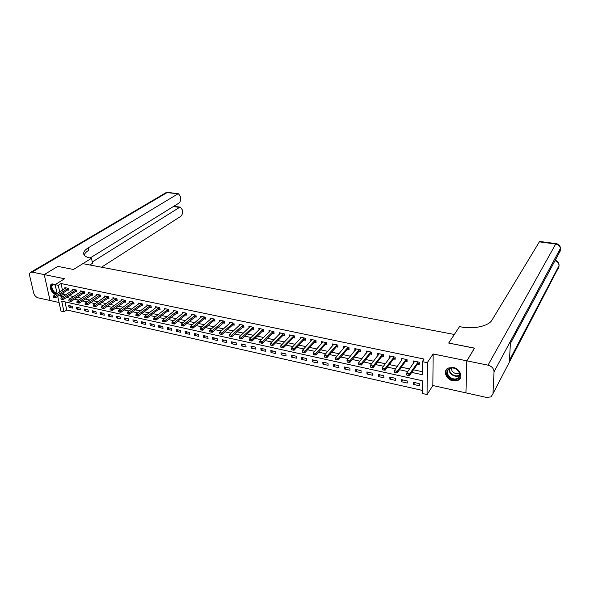<?xml version="1.0" encoding="UTF-8"?>
<svg xmlns="http://www.w3.org/2000/svg" width="590" height="590" viewBox="0 0 590 590"><rect width="100%" height="100%" fill="white"/><g stroke="black" fill="none" stroke-linecap="round" stroke-linejoin="round"><path stroke-width="0.89" d="M55.445 284.454L52.082 283.886C48.255 284.889 51.005 293.186 55.608 294.609M452.965 380.867L458.297 380.211C463.556 377.548 460.053 368.588 453.26 367.445L448.068 368.079C442.721 370.719 446.18 379.665 452.965 380.867M64.989 301.874L66.729 309.964L64.008 311.793L60.962 311.092L57.732 296.357M90.086 258.022L178.903 203.122C180.216 202.075 180.791 200.408 180.621 198.122L180.378 196.337L178.475 193.786L167.029 192.62L32.14 272.123L44.213 274.586L57.813 266.392L73.477 269.468L57.842 266.4L44.243 274.593L50.054 300.502L59.081 302.508M465.93 392.756L466.845 360.837L433.141 353.956L427.256 362.68L427.086 394.57L422.241 393.464L422.263 380.72L61.692 301.143L64.008 311.793M433.141 353.956L432.853 385.521L465.879 392.851M432.853 385.521L427.086 394.57M66.729 309.964L422.241 390.396M466.897 360.851L465.93 392.866L486.603 397.454L491.079 396.871L492.989 393.655L494.037 371.781C493.808 368.47 491.802 366.257 488.011 365.158L466.897 360.851L474.567 348.13L448.695 343.056L474.507 348.218M474.515 348.122L466.845 360.837M419.166 383.596L413.413 382.313L413.42 384.415L419.166 385.705L419.166 383.596M407.225 380.934L401.547 379.672L401.569 381.767L407.24 383.035L407.225 380.934M395.44 378.308L389.843 377.062L389.879 379.149L395.47 380.395L395.44 378.308M383.817 375.719L378.293 374.488L378.345 376.56L383.861 377.799L383.817 375.719M372.349 373.168L366.899 371.951L366.973 374.016L372.415 375.233L372.349 373.168M361.036 370.645L355.659 369.451L355.741 371.501L361.11 372.703L361.036 370.645M349.87 368.16L344.567 366.98L344.663 369.023L349.966 370.21L349.87 368.16M338.859 365.704L333.623 364.539L333.733 366.574L338.962 367.74L338.859 365.704M327.988 363.285L322.819 362.135L322.937 364.155L328.099 365.313L327.988 363.285M317.25 360.896L312.154 359.76L312.287 361.766L317.383 362.909L317.25 360.896M306.66 358.536L301.623 357.415L301.77 359.413L306.8 360.542L306.66 358.536M296.202 356.205L291.231 355.099L291.394 357.09L296.357 358.204L296.202 356.205M285.885 353.904L280.973 352.813L281.142 354.797L286.047 355.895L285.885 353.904M275.692 351.64L270.847 350.556L271.024 352.532L275.869 353.617L275.692 351.64M265.625 349.398L260.839 348.329L261.038 350.29L265.817 351.36L265.625 349.398M255.691 347.185L250.964 346.131L251.17 348.085L255.89 349.14L255.691 347.185M245.875 344.995L241.207 343.955L241.421 345.902L246.082 346.942L245.875 344.995M236.184 342.834L231.575 341.809L231.796 343.741L236.406 344.774L236.184 342.834M226.604 340.703L222.054 339.693L222.29 341.617L226.84 342.635L226.604 340.703M217.15 338.601L212.651 337.598L212.902 339.516L217.393 340.519L217.15 338.601M207.805 336.521L203.366 335.526L203.616 337.436L208.056 338.431L207.805 336.521M198.579 334.464L194.191 333.483L194.449 335.378L198.837 336.366L198.579 334.464M189.464 332.428L185.12 331.462L185.393 333.35L189.729 334.324L189.464 332.428M180.452 330.422L176.167 329.471L176.447 331.351L180.724 332.31L180.452 330.422M171.55 328.438L167.309 327.494L167.604 329.368L171.83 330.319L171.55 328.438M162.752 326.484L158.562 325.547L158.858 327.413L163.047 328.35L162.752 326.484M154.049 324.544L149.912 323.622L150.221 325.474L154.359 326.403L154.049 324.544M145.457 322.634L141.371 321.72L141.681 323.563L145.767 324.478L145.457 322.634M136.961 320.739L132.92 319.839L133.244 321.675L137.286 322.575L136.961 320.739M128.568 318.866L124.571 317.981L124.903 319.802L128.893 320.702L128.568 318.866M120.264 317.022L116.311 316.137L116.65 317.958L120.596 318.843L120.264 317.022M112.056 315.193L108.154 314.322L108.494 316.129L112.402 317.007L112.056 315.193M103.943 313.386L100.079 312.523L100.433 314.33L104.29 315.193L103.943 313.386M95.919 311.594L92.106 310.746L92.46 312.538L96.281 313.393L95.919 311.594M87.991 309.831L84.215 308.99L84.577 310.775L88.353 311.623L87.991 309.831M80.144 308.083L76.412 307.25L76.781 309.027L80.513 309.868L80.144 308.083M72.386 306.358L68.691 305.531L69.074 307.302L72.762 308.128L72.386 306.358M411.717 372.401L422.278 374.694L422.307 361.641L424.077 359.059L61.036 283.524L62.481 290.221M63.064 292.928L63.366 294.344L65.704 294.853M69.332 295.634L73.625 296.556M77.261 297.338L81.634 298.282M85.277 299.071L89.739 300.03M93.39 300.819L97.933 301.792M101.598 302.589L106.23 303.584M109.902 304.374L114.622 305.391M118.302 306.188L123.111 307.22M126.798 308.017L131.703 309.072M135.398 309.868L140.391 310.945M144.1 311.749L149.189 312.84M152.906 313.644L158.098 314.758M161.822 315.562L167.11 316.705M170.842 317.509L176.233 318.666M179.972 319.478L185.466 320.658M189.213 321.469L194.818 322.678M198.572 323.482L204.28 324.714M208.049 325.525L213.868 326.779M217.644 327.598L223.573 328.873M227.356 329.685L233.404 330.99M237.195 331.809L243.36 333.136M247.158 333.955L253.442 335.312M257.255 336.13L263.656 337.51M267.477 338.336L274.011 339.744M277.831 340.563L284.491 342.001M288.318 342.827L295.111 344.295M298.953 345.12L305.878 346.61M309.721 347.436L316.786 348.963M320.636 349.789L327.841 351.345M331.698 352.178L339.044 353.757M342.908 354.59L350.408 356.205M354.273 357.038L361.921 358.691M365.8 359.524L373.595 361.205M377.475 362.039L385.432 363.757M389.319 364.591L397.439 366.346M401.333 367.179L409.608 368.964M413.509 369.805L422.285 371.7M419.173 362.835L417.536 363.986L419.173 364.34L419.173 362.172L413.339 360.947L413.656 363.175M407.071 360.32L405.455 361.434L407.078 361.781L407.063 359.627L401.311 358.418L401.584 360.623M395.13 357.835L393.545 358.912L395.152 359.258L395.123 357.112L389.452 355.918L389.68 358.101M383.36 355.379L381.796 356.426L383.397 356.766L383.345 354.634L377.748 353.454L377.939 355.615M371.752 352.96L370.203 353.971L371.788 354.31L371.73 352.193L366.206 351.028L366.353 353.159M360.298 350.571L358.772 351.552L360.35 351.891L360.269 349.781L354.826 348.631L354.907 350.74L356.058 349.354M347.488 349.169L349.059 349.501L348.963 347.399L343.594 346.271L343.69 348.321M337.849 345.88L336.366 346.809L337.915 347.141L337.812 345.054L332.509 343.941L332.613 345.91M326.853 343.587L325.385 344.486L326.926 344.818L326.801 342.738L321.572 341.632L321.69 343.535M315.997 341.315L314.551 342.185L316.078 342.517L315.945 340.452L310.783 339.368L310.901 341.197M305.288 339.073L303.857 339.929L305.369 340.253L305.222 338.195L300.126 337.126L300.258 338.896M294.712 336.861L293.296 337.694L294.801 338.018L294.639 335.968L289.609 334.913L289.749 336.625M284.277 334.678L282.876 335.481L284.373 335.806L284.196 333.77L279.232 332.723L279.38 334.39M273.974 332.524L272.595 333.306L274.07 333.63L273.893 331.602L268.988 330.57L269.136 332.177M263.804 330.393L262.439 331.16L263.907 331.477L263.708 329.463L258.87 328.438L259.025 330.002M253.759 328.291L252.409 329.036L253.87 329.353L253.663 327.347L248.884 326.336L249.046 327.856M242.505 326.949L243.958 327.251L243.736 325.26L239.024 324.264L239.186 325.739M234.053 324.161L232.733 324.869L234.171 325.179L233.942 323.195L229.281 322.214L229.451 323.652M223.072 322.833L224.502 323.136L224.266 321.159L219.664 320.193L219.834 321.587M214.834 320.127L213.536 320.805L214.952 321.115L214.708 319.146L210.165 318.194L210.335 319.551M205.401 318.15L204.118 318.814L205.527 319.116L205.268 317.162L200.777 316.218L200.954 317.545M194.811 316.852L196.212 317.147L195.946 315.2L191.507 314.264L191.691 315.562M186.875 314.264L185.621 314.898L187.008 315.2L186.735 313.261L182.354 312.339L182.531 313.6M176.535 312.98L177.915 313.275L177.634 311.343L173.305 310.436L173.49 311.668M168.799 310.473L167.567 311.078L168.932 311.373L168.644 309.455L164.367 308.555L164.551 309.757M159.919 308.607L158.703 309.197L160.06 309.492L159.757 307.582L155.531 306.697L155.723 307.877M151.143 306.763L149.941 307.346L151.291 307.641L150.981 305.738L146.799 304.86L146.991 306.011M142.478 304.942L141.283 305.517L142.625 305.804L142.301 303.909L138.178 303.046L138.37 304.175M133.908 303.142L132.728 303.703L134.055 303.99L133.731 302.11L129.653 301.247L129.844 302.353M124.261 301.918L125.589 302.198L125.257 300.325L121.223 299.477L121.422 300.561M115.906 300.148L117.218 300.428L116.879 298.562L112.897 297.721L113.088 298.783M108.796 297.869L107.646 298.393L108.951 298.673L108.597 296.822L104.659 295.988L104.858 297.028M99.467 296.667L100.772 296.947L100.418 295.096L96.517 294.277L96.716 295.295M91.391 294.956L92.689 295.236L92.32 293.392L88.471 292.581L88.67 293.584M84.54 292.765L83.419 293.267L84.695 293.54L84.326 291.711L80.513 290.907L80.719 291.895M76.634 291.106L75.52 291.593L76.789 291.866L76.412 290.044L72.644 289.255L72.85 290.221M68.816 289.461L67.71 289.941L68.971 290.214L68.588 288.399L64.87 287.618L65.07 288.562M84.237 255.094C84.658 253.457 86.147 251.856 88.707 250.293L88.227 247.852C84.636 250.072 83.175 252.247 83.846 254.379C84.577 256.134 86.774 257.373 90.447 258.088L91.516 258.287L73.477 269.468L82.866 263.649L454.344 334.478L448.695 343.056L459.514 326.639L461.21 326.949C473.814 329.456 488.778 326.041 492.031 320.031L539.599 241.45M57.134 293.636L55.165 284.631L64.583 278.745L44.243 274.593M55.165 284.631L58.248 285.28L59.708 291.991M61.036 283.524L58.248 285.28M422.307 361.641L427.256 362.68M60.298 294.712L60.608 296.128L62.946 296.637M66.574 297.426L70.881 298.363M74.524 299.152L78.905 300.104M82.556 300.9L87.025 301.866M90.683 302.663L95.241 303.651M98.906 304.447L103.545 305.458M107.225 306.254L111.953 307.287M115.64 308.083L120.463 309.131M124.158 309.934L129.07 311.004M132.78 311.808L137.787 312.899M141.497 313.703L146.6 314.809M150.325 315.62L155.524 316.749M159.263 317.56L164.558 318.711M168.305 319.522L173.703 320.702M177.457 321.513L182.966 322.708M186.72 323.526L192.34 324.743M196.101 325.562L201.824 326.808M205.608 327.627L211.441 328.896M215.225 329.721L221.169 331.012M224.967 331.831L231.029 333.151M234.827 333.977L241.008 335.319M244.821 336.145L251.126 337.517M254.939 338.343L261.37 339.744M265.19 340.57L271.747 341.994M275.582 342.827L282.263 344.28M286.106 345.113L292.92 346.596M296.763 347.429L303.717 348.941M307.567 349.781L314.654 351.316M318.519 352.156L325.746 353.727M329.618 354.568L336.993 356.168M340.865 357.009L348.388 358.646M352.267 359.487L359.944 361.154M363.831 362.002L371.656 363.698M375.55 364.546L383.537 366.279M387.438 367.128L395.58 368.898M399.489 369.746L407.801 371.553M63.366 294.344L60.608 296.128M414.667 361.228L413.347 363.108M414.652 382.586L413.42 384.415M70.962 306.04L69.074 307.302M78.662 307.751L76.781 309.027M86.45 309.485L84.577 310.775M94.326 311.24L92.46 312.538M102.284 313.017L100.433 314.33M110.337 314.809L108.494 316.129M118.479 316.624L116.65 317.958M126.717 318.453L124.903 319.802M135.044 320.311L133.244 321.675M143.473 322.192L141.681 323.563M151.999 324.087L150.221 325.474M160.62 326.012L158.858 327.413M169.352 327.952L167.604 329.368M178.18 329.921L176.447 331.351M187.111 331.912L185.393 333.35M196.153 333.925L194.449 335.378M205.305 335.961L203.616 337.436M214.568 338.026L212.902 339.516M223.942 340.113L222.29 341.617M233.434 342.222L231.796 343.741M243.043 344.368L241.421 345.902M252.763 346.529L251.17 348.085M262.616 348.727L261.038 350.29M272.587 350.947L271.024 352.532M282.684 353.196L281.142 354.797M292.913 355.475L291.394 357.09M303.267 357.783L301.77 359.413M313.762 360.114L312.287 361.766M324.389 362.481L322.937 364.155M335.157 364.878L333.733 366.574M346.065 367.312L344.663 369.023M357.112 369.775L355.741 371.501M368.315 372.268L366.973 374.016M379.665 374.798L378.345 376.56M391.17 377.357L389.879 379.149M402.83 379.953L401.569 381.767M394.555 372.423L396.015 372.74L394.334 372.231L394.312 370.653L401.333 360.564M390.787 356.331L389.489 358.056M379.06 353.971L377.807 355.586M367.489 351.64L366.279 353.144M406.82 375.115L408.302 375.439L406.569 374.916L406.554 373.33L414.711 361.235M418.163 361.958L409.526 373.979L409.534 375.565L408.302 375.439M417.528 362.43L417.536 363.986L409.534 375.565M406.82 374.849L406.554 373.33L409.526 373.979L408.302 375.174M406.075 359.421L397.232 371.294L397.254 372.873L396.015 372.74M405.441 359.878L405.455 361.434L397.254 372.873M394.548 372.157L394.312 370.653L397.232 371.294L396.015 372.482M382.46 369.768L383.906 370.085L382.268 369.583L382.231 368.02L390.801 356.205M394.157 356.913L385.115 368.647L385.145 370.21L383.906 370.085M393.515 357.363L393.545 358.912L385.145 370.21M382.46 369.51L382.231 368.02L385.115 368.647L383.898 369.827M370.542 367.15L371.958 367.467L370.373 366.973L370.321 365.417L379.097 353.742M382.401 354.435L373.168 366.036L373.212 367.592L371.958 367.467M381.76 354.885L381.796 356.426L373.212 367.592M370.535 366.892L370.321 365.417L373.168 366.036L371.951 367.209M358.779 364.576L360.188 364.878L358.779 364.576L358.58 362.85L367.548 351.308M370.808 351.994L361.382 363.462L361.441 365.011L360.188 364.878M370.159 352.444L370.203 353.971L361.441 365.011M358.772 364.318L358.58 362.85L361.382 363.462L360.173 364.62M456.844 369.429C464.426 374.591 457.058 383.581 449.927 378.057C442.441 373.005 449.58 363.912 456.844 369.429M450.34 377.475C452.921 379.171 455.362 379.459 457.663 378.33C460.665 375.771 460.355 372.828 456.741 369.488C454.182 367.813 451.756 367.526 449.477 368.625C446.438 371.176 446.726 374.134 450.34 377.475M451.601 367.983C451.232 369.679 451.896 371.199 453.592 372.533C455.414 373.728 457.139 373.927 458.769 373.131L459.345 372.703M446.652 369.215C444.867 372.482 445.789 375.646 449.418 378.692C452.626 380.793 455.657 381.147 458.511 379.746L460.51 377.689M56.817 293.835C52.871 293.562 49.39 285.98 52.554 284.505L55.276 284.564M55.224 284.594L53.041 284.675C50.076 286.047 53.402 293.156 57.068 293.319M51.964 283.93C49.715 287.603 51.079 291.069 56.072 294.314M488.011 365.158L555.721 244.017C558.752 244.695 560.308 246.399 560.389 249.142L560.235 251.001L510.402 343.439L509.443 360.298L559.018 265.67L558.863 267.491L557.513 270.072M91.516 258.287L92.49 263.31L89.842 264.976M92.232 262.004L179.493 207.407L180.348 207.156L182.192 209.627L182.435 211.39C182.598 213.639 182.03 215.298 180.724 216.368L101.51 267.204M32.14 272.123L30.901 272.167C29.699 272.661 29.279 273.812 29.633 275.626L33.674 292.972C34.463 295.509 35.938 297.131 38.092 297.847L50.047 300.48L44.213 274.586M88.227 247.852L177.649 194.029M173.807 206.271L174.279 205.984M347.185 362.031L348.572 362.334L347.185 362.031L347.001 360.32L356.154 348.911M359.369 349.59L349.767 360.925L349.833 362.467L348.572 362.334M358.72 350.032L358.772 351.552L349.833 362.467M347.178 361.773L347.001 360.32L349.767 360.925L348.557 362.076M335.754 359.517L337.119 359.819L335.754 359.517L335.577 357.828L344.914 346.544M348.085 347.215L338.306 358.425L338.38 359.959L337.119 359.819M349 348.211L347.495 349.162L338.38 359.959M335.74 359.266L335.577 357.828L338.306 358.425L337.104 359.561M324.471 357.046L325.813 357.341L324.471 357.046L324.308 355.364L333.822 344.213M336.949 344.87L327 355.954L327.089 357.481L325.813 357.341M336.293 345.305L336.366 346.809L327.089 357.481M324.456 356.788L324.308 355.364L327 355.954L325.798 357.083M313.342 354.605L314.669 354.892L313.342 354.605L313.194 352.938L322.878 341.912M325.968 342.561L315.849 353.521L315.945 355.033L314.669 354.892M325.296 342.989L325.385 344.486L315.945 355.033M313.327 354.354L313.194 352.938L315.849 353.521L314.654 354.642M302.36 352.193L303.673 352.481L302.36 352.193L302.228 350.541L312.073 339.634M315.126 340.275L304.846 351.116L304.956 352.621L303.673 352.481M314.455 340.703L314.551 342.185L304.956 352.621M302.346 351.942L302.228 350.541L304.846 351.116L303.658 352.23M291.512 349.568L292.824 350.099L291.512 349.568L291.408 348.181L301.409 337.392M304.425 338.026L293.99 348.742L294.108 350.246L292.824 350.099M303.747 338.446L303.857 339.929L294.108 350.246M291.408 348.181L293.99 348.742L292.802 349.848M280.818 347.222L282.116 347.753L280.818 347.222L280.729 345.851L290.892 335.179M293.864 335.806L283.281 346.404L283.406 347.901L282.116 347.753M293.186 336.219L293.296 337.694L283.406 347.901M280.729 345.851L283.281 346.404L282.094 347.503M270.272 344.907L271.555 345.43L270.272 344.907L270.191 343.55L280.501 332.996M283.436 333.608L272.705 344.095L272.846 345.585L271.555 345.43M282.757 334.021L282.876 335.481L272.846 345.585M270.191 343.55L272.705 344.095L271.533 345.187M259.858 342.628L261.127 343.144L259.858 342.628L259.792 341.278L270.25 330.835M273.148 331.447L262.277 341.817L262.417 343.299L261.127 343.144M272.462 331.853L272.595 333.306L262.417 343.299M259.792 341.278L262.277 341.817L261.097 342.901M249.585 340.371L250.831 340.887L249.585 340.371L249.526 339.036L260.124 328.704M262.985 329.308L251.982 339.567L252.129 341.042L250.831 340.887M262.299 329.707L262.439 331.16L252.129 341.042M249.526 339.036L251.982 339.567L250.809 340.644M239.437 338.151L240.676 338.66L239.437 338.151L239.4 336.824L250.131 326.602M252.955 327.199L241.819 337.347L241.981 338.815L240.676 338.66M252.262 327.59L252.409 329.036L241.981 338.815M239.4 336.824L241.819 337.347L240.646 338.417M229.422 335.953L230.646 336.455L229.422 335.953L229.392 334.633L240.255 324.522M243.043 325.112L231.781 335.157L231.951 336.61L230.646 336.455M243.84 326.211L231.951 336.61M229.392 334.633L231.781 335.157L230.616 336.219M219.539 333.785L220.749 334.287L219.539 333.785L219.517 332.48L230.513 322.472M233.264 323.055L221.877 332.996L222.054 334.442L220.749 334.287M232.571 323.438L232.733 324.869L222.054 334.442M219.517 332.48L221.877 332.996L220.719 334.043M209.775 331.646L210.969 332.141L209.775 331.646L209.767 330.348L220.881 320.451M223.603 321.019L212.098 330.857L212.282 332.295L210.969 332.141M224.384 322.133L212.282 332.295M209.767 330.348L212.098 330.857L210.94 331.905M200.135 329.53L201.323 330.024L200.135 329.53L200.143 328.247L211.375 318.445M214.059 319.013L202.444 328.748L202.636 330.179L201.323 330.024M213.359 319.389L213.536 320.805L202.636 330.179M200.143 328.247L202.444 328.748L201.286 329.788M190.622 327.443L191.787 327.929L190.622 327.443L190.636 326.167L201.987 316.469M204.642 317.029L192.908 326.668L193.107 328.092L191.787 327.929M203.934 317.405L204.118 318.814L193.107 328.092M190.636 326.167L192.908 326.668L191.757 327.693M181.219 325.385L182.376 325.864L181.219 325.385L181.248 324.117L192.709 314.522M195.327 315.067L183.49 324.611L183.697 326.027L182.376 325.864M196.079 316.196L183.697 326.027M181.248 324.117L183.49 324.611L182.34 325.628M171.933 323.35L173.077 323.829L171.933 323.35L171.97 322.096L183.542 312.589M186.13 313.135L174.19 322.575L174.397 323.991L173.077 323.829M185.422 313.504L185.621 314.898L174.397 323.991M171.97 322.096L174.19 322.575L173.047 323.593M162.766 321.336L163.895 321.816L162.766 321.336L162.81 320.09L174.485 310.687M177.044 311.225L165.001 320.569L165.222 321.978L163.895 321.816M177.782 312.353L165.222 321.978M162.81 320.09L165.001 320.569L163.858 321.58M153.71 319.352L154.831 319.824L153.71 319.352L153.761 318.113L165.539 308.799M168.069 309.337L155.922 318.585L156.151 319.987L154.831 319.824M167.353 309.698L167.567 311.078L156.151 319.987M153.761 318.113L155.922 318.585L154.787 319.588M144.764 317.391L145.87 317.855L144.764 317.391L144.823 316.166L156.704 306.94M159.197 307.464L146.962 316.631L147.19 318.025L145.87 317.855M158.481 307.825L158.703 309.197L147.19 318.025M144.823 316.166L146.962 316.631L145.826 317.627M135.921 315.451L137.013 315.916L135.921 315.451L135.995 314.234L147.965 305.104M150.435 305.62L138.104 314.699L138.34 316.078L137.013 315.916M149.72 305.981L149.941 307.346L138.34 316.078M135.995 314.234L138.104 314.699L136.976 315.68M127.182 313.533L128.266 313.998L127.182 313.533L127.27 312.331L139.328 303.29M141.77 303.798L129.35 312.781L129.594 314.16L128.266 313.998M141.054 304.152L141.283 305.517L129.594 314.16M127.27 312.331L129.35 312.781L128.229 313.762M118.553 311.645L119.63 312.095L118.553 311.645L118.649 310.443L130.803 301.49M133.215 301.999L120.707 310.893L120.957 312.265L119.63 312.095M132.492 302.346L132.728 303.703L120.957 312.265M118.649 310.443L120.707 310.893L119.586 311.867M110.028 309.772L111.09 310.222L110.028 309.772L110.124 308.585L122.366 299.72M124.748 300.221L112.159 309.027L112.417 310.392L111.09 310.222M125.441 301.365L112.417 310.392M110.124 308.585L112.159 309.027L111.045 310.001M101.598 307.928L102.645 308.371L101.598 307.928L101.709 306.748L114.032 297.965M116.385 298.459L103.715 307.183L103.98 308.548L102.645 308.371M117.071 299.602L103.98 308.548M101.709 306.748L103.715 307.183L102.608 308.15M93.272 306.099L94.311 306.542L93.272 306.099L93.382 304.927L105.787 296.232M108.118 296.718L95.374 305.362L95.639 306.719L94.311 306.542M107.395 297.058L107.646 298.393L95.639 306.719M93.382 304.927L95.374 305.362L94.267 306.321M85.034 304.293L86.066 304.735L85.034 304.293L85.159 303.135L97.645 294.513M99.946 295L87.128 303.562L87.401 304.905L86.066 304.735M100.617 296.151L87.401 304.905M85.159 303.135L87.128 303.562L86.022 304.514M76.899 302.508L77.917 302.95L76.899 302.508L77.032 301.357L89.592 292.817M91.863 293.296L78.972 301.778L79.252 303.12L77.917 302.95M92.534 294.447L79.252 303.12M77.032 301.357L78.972 301.778L77.873 302.722M68.853 300.745L69.863 301.18L68.853 300.745L68.993 299.602L81.627 291.143M83.876 291.615L70.918 300.022L71.198 301.357L69.863 301.18M83.146 291.947L83.419 293.267L71.198 301.357M68.993 299.602L70.918 300.022L69.819 300.959M60.903 299.005L61.898 299.432L60.903 299.005L61.05 297.869L73.75 289.483M75.977 289.956L62.946 298.282L63.233 299.609L61.898 299.432M75.247 290.28L75.52 291.593L63.233 299.609M61.05 297.869L62.946 298.282L61.854 299.211M53.041 297.279L54.029 297.707L53.041 297.279L53.196 296.151L65.962 287.846M68.167 288.311L55.077 296.564L55.364 297.884L54.029 297.707M67.437 288.635L67.71 289.941L55.364 297.884M53.196 296.151L55.077 296.564L53.985 297.485M417.683 362.282L417.683 363.838M405.596 359.73L405.61 361.287M393.678 357.223L393.7 358.764M381.922 354.745L381.951 356.279M370.321 352.304L370.365 353.83M459.706 375.336L459.308 375.594C457.014 376.722 454.58 376.442 452.014 374.761C449.831 373.064 448.865 371.095 449.101 368.861M449.462 368.632C449.211 370.808 450.155 372.718 452.279 374.37C455.001 376.125 457.493 376.302 459.743 374.908M56.124 289.034L54.811 284.476M55.165 284.579L55.866 287.832M492.989 393.655L558.922 266.769M556.178 243.641L556.075 243.626C558.782 244.142 560.235 245.728 560.426 248.383L494.037 371.781M539.481 241.435L556.075 243.626L555.721 244.017L539.098 241.819M560.294 250.3L558.76 253.737M554.998 260.714C557.653 261.584 558.988 263.236 559.018 265.67L559.047 264.888C558.9 262.484 557.639 260.935 555.249 260.256M179.493 207.407L173.364 206.544M165.2 193.129L168.165 192.429M358.882 349.892L358.934 351.411M347.429 347.65L347.495 349.162M347.591 347.517L347.658 349.029M336.455 345.165L336.536 346.669M325.466 342.856L325.555 344.346M314.625 340.57L314.721 342.06M303.924 338.313L304.027 339.796M293.355 336.086L293.473 337.561M282.927 333.888L283.053 335.356M272.639 331.72L272.772 333.18M262.476 329.581L262.616 331.034M252.439 327.465L252.586 328.91M242.35 325.503L242.512 326.941M242.534 325.378L242.689 326.816M232.748 323.32L232.91 324.751M222.902 321.403L223.079 322.826M223.086 321.285L223.256 322.708M213.543 319.271L213.72 320.687M204.118 317.287L204.302 318.696M194.619 315.444L194.818 316.845M194.811 315.326L195.002 316.727M185.607 313.386L185.806 314.78M176.336 311.586L176.543 312.973M176.521 311.476L176.727 312.862M167.545 309.58L167.759 310.967M158.673 307.715L158.894 309.086M149.904 305.863L150.133 307.235M141.246 304.042L141.475 305.406M132.684 302.235L132.92 303.592M124.025 300.561L124.269 301.91M124.217 300.457L124.46 301.807M115.662 298.798L115.913 300.14M115.854 298.695L116.105 300.037M107.587 296.954L107.837 298.289M99.216 295.332L99.474 296.667M99.415 295.229L99.673 296.556M91.14 293.628L91.398 294.956M91.332 293.525L91.598 294.853M83.345 291.844L83.61 293.164M75.446 290.177L75.719 291.49M67.629 288.532L67.909 289.838M458.769 373.131L459.212 372.401M459.706 375.321L457.663 378.33M180.348 207.156L173.998 206.264M178.475 193.786L167.862 192.384L165.879 192.731L30.901 272.167M174.736 206.367L174.655 205.748"/></g></svg>
